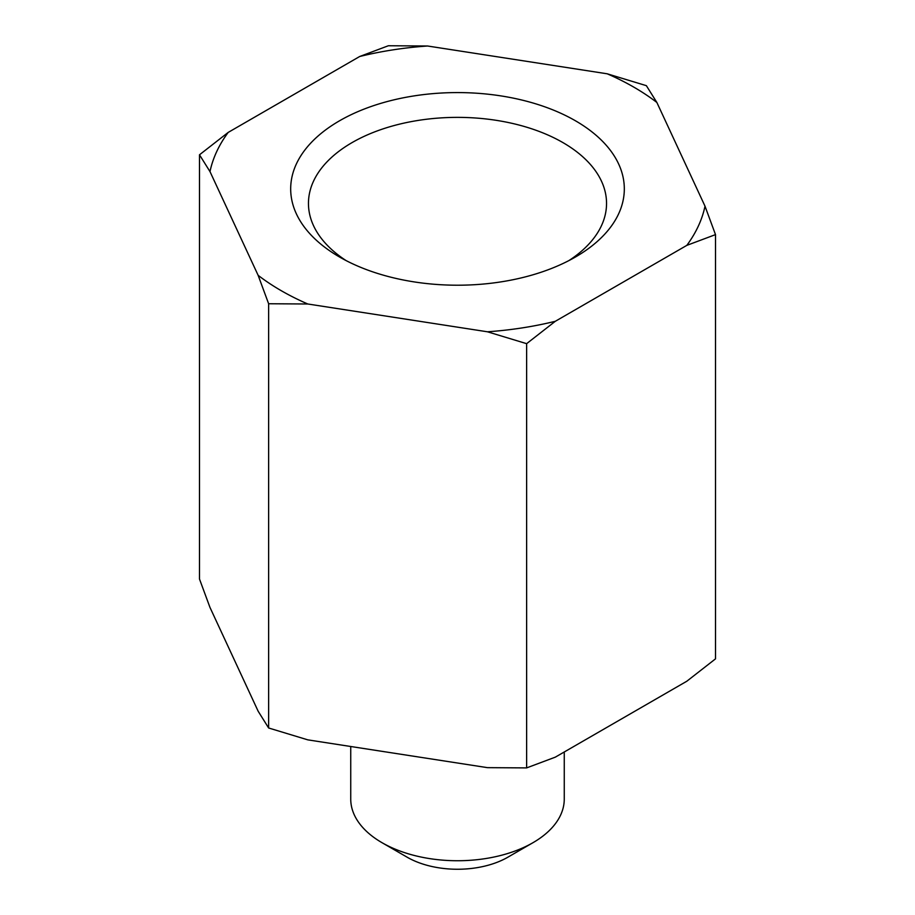 <?xml version="1.0" encoding="UTF-8"?>
<svg xmlns="http://www.w3.org/2000/svg" width="915" height="915" viewBox="0 0 915 915"><rect width="100%" height="100%" fill="white"/><g stroke="black" fill="none" stroke-linecap="round" stroke-linejoin="round"><path stroke-width="1.37" d="M258.133 275.324A249.315 143.941 0 0 0 307.806 303.997L268.633 303.746L258.133 275.324L209.993 171.608L199.493 154.795L199.493 579.035L209.993 607.469L258.133 711.184L268.633 727.985L307.806 739.858L487.455 767.651L526.628 767.902L555.313 757.151L686.822 681.229L715.507 658.857L715.507 234.617L686.822 245.369A249.315 143.941 0 0 0 705.008 206.184L715.507 234.617M268.633 303.746L268.633 727.985M427.545 46.002A249.315 143.941 0 0 0 359.687 56.501L388.372 45.75L427.545 46.002L607.194 73.795L646.367 85.667L656.867 102.469A249.315 143.941 0 0 0 607.194 73.795M555.313 321.291L526.628 343.663L487.455 331.79A249.315 143.941 0 0 0 555.313 321.291L686.822 245.369M199.493 154.795L228.178 132.423A249.315 143.941 0 0 0 209.993 171.608M526.628 343.663L526.628 767.902M487.455 331.79L307.806 303.997M228.178 132.423L359.687 56.501M346.179 260.638A149.042 86.044 180 0 1 308.458 203.427A149.042 86.044 180 0 1 457.5 117.372A149.042 86.044 180 0 1 606.542 203.427A149.042 86.044 180 0 1 568.821 260.638M339.534 257.001A166.839 96.327 0 0 0 575.466 257.001A166.839 96.327 0 0 0 575.466 120.791A166.839 96.327 0 0 0 339.534 120.791A166.839 96.327 0 0 0 339.534 257.001L339.534 257.001M656.867 102.469L705.008 206.184M382.001 842.681L407.175 857.218A71.176 41.095 0 0 0 507.825 857.218L532.999 842.681A106.758 61.637 180 0 1 382.001 842.681A106.758 61.637 180 0 1 350.742 799.104L350.742 746.503M564.258 751.981L564.258 799.104A106.758 61.637 180 0 1 532.999 842.681"/></g></svg>
